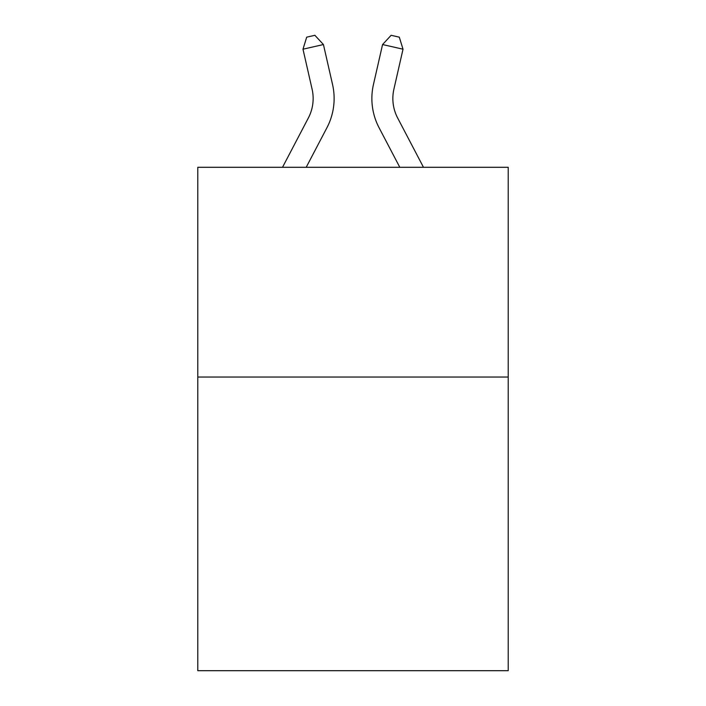 <?xml version="1.0" encoding="UTF-8"?>
<svg xmlns="http://www.w3.org/2000/svg" width="706" height="706" viewBox="0 0 706 706"><rect width="100%" height="100%" fill="white"/><g stroke="black" fill="none" stroke-linecap="round" stroke-linejoin="round"><path stroke-width="1.06" d="M508.214 377.048L508.214 670.7L197.786 670.7L197.786 167.304L508.214 167.304L508.214 377.048L197.786 377.048M282.515 167.304L308.354 117.973A41.954 41.954 -41.4 0 0 312.096 89.185L302.989 49.199L306.695 37.162L314.876 35.3L323.436 44.54L332.552 84.526A62.922 62.922 142.6 0 1 326.94 127.707L306.192 167.304L326.94 127.707M423.485 167.304L397.646 117.973A41.954 41.954 41.4 0 1 393.904 89.185L403.011 49.199L382.564 44.54L373.448 84.526A62.922 62.922 -142.6 0 0 379.06 127.707L399.808 167.304L379.06 127.707M308.354 117.973A41.954 41.954 -37.4 0 0 312.096 89.185A41.954 41.954 -37.4 0 1 308.354 117.973A41.954 41.954 -37.4 0 0 312.096 89.185A41.954 41.954 -37.4 0 1 308.354 117.973A41.954 41.954 -37.4 0 0 312.096 89.185A41.954 41.954 -37.4 0 1 308.354 117.973A41.954 41.954 -37.4 0 0 312.096 89.185A41.954 41.954 -37.4 0 1 308.354 117.973A41.954 41.954 -37.4 0 0 312.096 89.185A41.954 41.954 -37.4 0 1 308.354 117.973A41.954 41.954 -37.4 0 0 312.096 89.185A41.954 41.954 -37.4 0 1 308.354 117.973A41.954 41.954 -37.4 0 0 312.096 89.185A41.954 41.954 -37.4 0 1 308.354 117.973A41.954 41.954 -37.4 0 0 312.096 89.185A41.954 41.954 -37.4 0 1 308.354 117.973A41.954 41.954 -37.4 0 0 312.096 89.185A41.954 41.954 -37.4 0 1 308.354 117.973A41.954 41.954 -37.4 0 0 312.096 89.185A41.954 41.954 -37.4 0 1 308.354 117.973A41.954 41.954 -37.4 0 0 312.096 89.185A41.954 41.954 -37.4 0 1 308.354 117.973A41.954 41.954 -37.4 0 0 312.096 89.185A41.954 41.954 -37.4 0 1 308.354 117.973A41.954 41.954 -37.4 0 0 312.096 89.185A41.954 41.954 -37.4 0 1 308.354 117.973A41.954 41.954 -37.4 0 0 312.096 89.185A41.954 41.954 -37.4 0 1 308.354 117.973A41.954 41.954 -37.4 0 0 312.096 89.185A41.954 41.954 -37.4 0 1 308.354 117.973A41.954 41.954 -37.4 0 0 312.096 89.185A41.954 41.954 -37.4 0 1 308.354 117.973A41.954 41.954 -37.4 0 0 312.096 89.185A41.954 41.954 -37.4 0 1 308.354 117.973A41.954 41.954 -37.4 0 0 312.096 89.185A41.954 41.954 -37.4 0 1 308.354 117.973A41.954 41.954 -37.4 0 0 312.096 89.185A41.954 41.954 -37.4 0 1 308.354 117.973A41.954 41.954 -37.4 0 0 312.096 89.185A41.954 41.954 -37.4 0 1 308.354 117.973A41.954 41.954 -37.4 0 0 312.096 89.185A41.954 41.954 -37.4 0 1 308.354 117.973A41.954 41.954 -37.4 0 0 312.096 89.185A41.954 41.954 -37.4 0 1 308.354 117.973A41.954 41.954 -37.4 0 0 312.096 89.185A41.954 41.954 -37.4 0 1 308.354 117.973A41.954 41.954 -37.4 0 0 312.096 89.185A41.954 41.954 -37.4 0 1 308.354 117.973A41.954 41.954 -37.4 0 0 312.096 89.185A41.954 41.954 -37.4 0 1 308.354 117.973A41.954 41.954 -37.4 0 0 312.096 89.185A41.954 41.954 -37.4 0 1 308.354 117.973A41.954 41.954 -37.4 0 0 312.096 89.185A41.954 41.954 -37.4 0 1 308.354 117.973A41.954 41.954 -37.4 0 0 312.096 89.185A41.954 41.954 -37.4 0 1 308.354 117.973A41.954 41.954 -37.4 0 0 312.096 89.185A41.954 41.954 -37.4 0 1 308.354 117.973A41.954 41.954 -37.4 0 0 312.096 89.185A41.954 41.954 -37.4 0 1 308.354 117.973A41.954 41.954 -37.4 0 0 312.096 89.185A41.954 41.954 -37.4 0 1 308.354 117.973A41.954 41.954 -37.4 0 0 312.096 89.185A41.954 41.954 -37.4 0 1 308.354 117.973A41.954 41.954 -37.4 0 0 312.096 89.185M302.989 49.199L323.436 44.54L332.552 84.526M397.646 117.973A41.954 41.954 37.4 0 1 393.904 89.185A41.954 41.954 37.4 0 0 397.646 117.973A41.954 41.954 37.4 0 1 393.904 89.185A41.954 41.954 37.4 0 0 397.646 117.973A41.954 41.954 37.4 0 1 393.904 89.185A41.954 41.954 37.4 0 0 397.646 117.973A41.954 41.954 37.4 0 1 393.904 89.185A41.954 41.954 37.4 0 0 397.646 117.973A41.954 41.954 37.4 0 1 393.904 89.185A41.954 41.954 37.4 0 0 397.646 117.973A41.954 41.954 37.4 0 1 393.904 89.185A41.954 41.954 37.4 0 0 397.646 117.973A41.954 41.954 37.4 0 1 393.904 89.185A41.954 41.954 37.4 0 0 397.646 117.973A41.954 41.954 37.4 0 1 393.904 89.185A41.954 41.954 37.4 0 0 397.646 117.973A41.954 41.954 37.4 0 1 393.904 89.185A41.954 41.954 37.4 0 0 397.646 117.973A41.954 41.954 37.4 0 1 393.904 89.185A41.954 41.954 37.4 0 0 397.646 117.973A41.954 41.954 37.4 0 1 393.904 89.185A41.954 41.954 37.4 0 0 397.646 117.973A41.954 41.954 37.4 0 1 393.904 89.185A41.954 41.954 37.4 0 0 397.646 117.973A41.954 41.954 37.4 0 1 393.904 89.185A41.954 41.954 37.4 0 0 397.646 117.973A41.954 41.954 37.4 0 1 393.904 89.185A41.954 41.954 37.4 0 0 397.646 117.973A41.954 41.954 37.4 0 1 393.904 89.185A41.954 41.954 37.4 0 0 397.646 117.973A41.954 41.954 37.4 0 1 393.904 89.185A41.954 41.954 37.4 0 0 397.646 117.973A41.954 41.954 37.4 0 1 393.904 89.185A41.954 41.954 37.4 0 0 397.646 117.973A41.954 41.954 37.4 0 1 393.904 89.185A41.954 41.954 37.4 0 0 397.646 117.973A41.954 41.954 37.4 0 1 393.904 89.185A41.954 41.954 37.4 0 0 397.646 117.973A41.954 41.954 37.4 0 1 393.904 89.185A41.954 41.954 37.4 0 0 397.646 117.973A41.954 41.954 37.4 0 1 393.904 89.185A41.954 41.954 37.4 0 0 397.646 117.973A41.954 41.954 37.4 0 1 393.904 89.185A41.954 41.954 37.4 0 0 397.646 117.973A41.954 41.954 37.4 0 1 393.904 89.185A41.954 41.954 37.4 0 0 397.646 117.973A41.954 41.954 37.4 0 1 393.904 89.185A41.954 41.954 37.4 0 0 397.646 117.973A41.954 41.954 37.4 0 1 393.904 89.185A41.954 41.954 37.4 0 0 397.646 117.973A41.954 41.954 37.4 0 1 393.904 89.185A41.954 41.954 37.4 0 0 397.646 117.973A41.954 41.954 37.4 0 1 393.904 89.185A41.954 41.954 37.4 0 0 397.646 117.973A41.954 41.954 37.4 0 1 393.904 89.185A41.954 41.954 37.4 0 0 397.646 117.973A41.954 41.954 37.4 0 1 393.904 89.185A41.954 41.954 37.4 0 0 397.646 117.973A41.954 41.954 37.4 0 1 393.904 89.185A41.954 41.954 37.4 0 0 397.646 117.973A41.954 41.954 37.4 0 1 393.904 89.185A41.954 41.954 37.4 0 0 397.646 117.973A41.954 41.954 37.4 0 1 393.904 89.185A41.954 41.954 37.4 0 0 397.646 117.973A41.954 41.954 37.4 0 1 393.904 89.185M403.011 49.199L399.305 37.162L391.124 35.3L382.564 44.54L373.448 84.526"/></g></svg>
